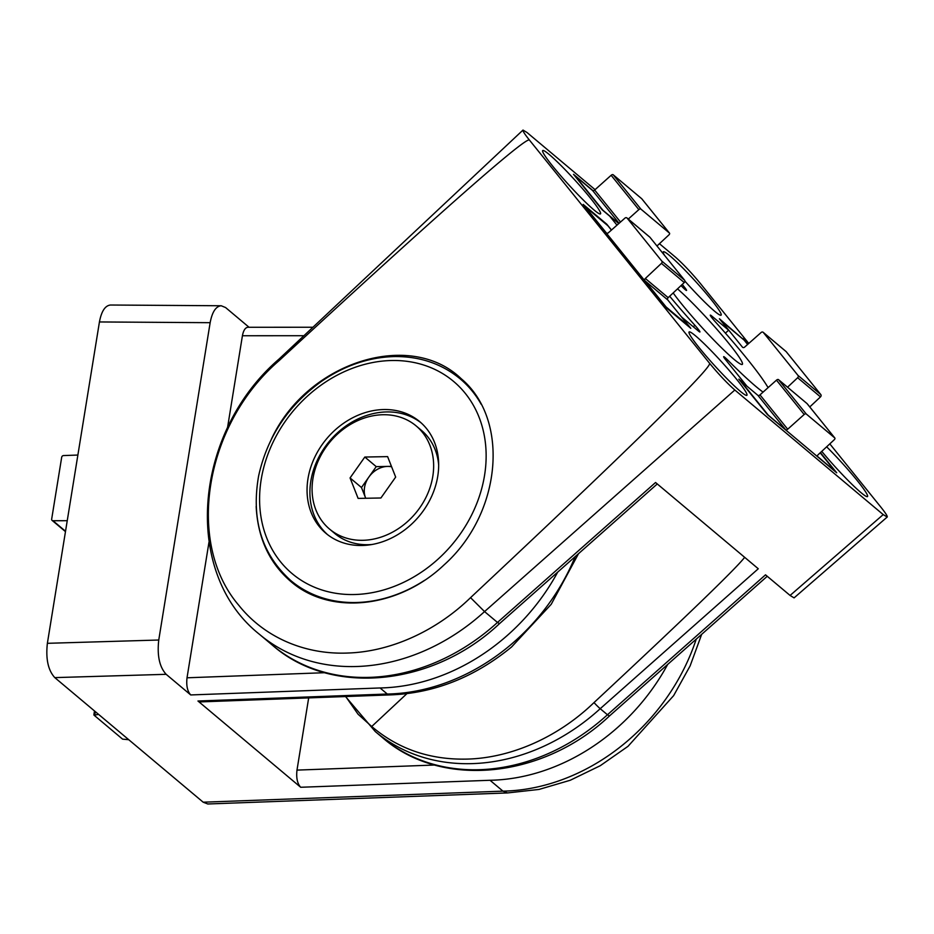 <?xml version="1.0" encoding="UTF-8"?>
<svg xmlns="http://www.w3.org/2000/svg" width="934" height="934" viewBox="0 0 934 934"><rect width="100%" height="100%" fill="white"/><g stroke="black" fill="none" stroke-linecap="round" stroke-linejoin="round"><path stroke-width="1.4" d="M98.607 714.393L94.03 715.164L122.587 739.144L128.752 739.705M67.236 520.705L52.958 520.717A1.763 1.459 130 0 1 51.674 519.094L61.691 457.251A1.763 1.459 130 0 1 63.5 455.57L77.872 455.045M362.696 540.307A67.353 55.701 130 0 1 329.562 529.099A67.353 55.701 130 0 1 330.204 441.7A67.353 55.701 130 0 1 416.167 425.939A67.353 55.701 130 0 1 426.768 495.744A67.353 55.701 130 0 1 362.696 540.307M364.82 457.041L350.063 477.939L358.119 498.406L380.909 497.985L395.666 477.087L387.61 456.621L364.82 457.041L376.227 466.626L391.439 466.346M416.167 425.939L421.421 430.341A67.353 55.701 130 0 1 438.676 465.05M371.989 544.499A67.353 55.701 130 0 1 367.949 544.709A67.353 55.701 130 0 1 334.804 533.501L329.562 529.099M391.603 466.778A22.183 18.353 130 0 0 387.633 466.416A22.183 18.353 130 0 0 368.86 477.076A22.183 18.353 130 0 0 365.509 497.764A22.183 18.353 130 0 0 365.719 498.266L361.481 487.525L376.227 466.626M361.481 487.525L350.063 477.939M383.874 409.536A72.922 60.313 130 0 1 419.751 421.666A72.922 60.313 130 0 1 419.051 516.292A72.922 60.313 130 0 1 325.978 533.361A72.922 60.313 130 0 1 314.501 457.777A72.922 60.313 130 0 1 383.874 409.536M327.425 534.528A72.922 60.313 130 0 1 317.829 459.166A72.922 60.313 130 0 1 386.734 411.929A72.922 60.313 130 0 1 421.152 422.892M656.976 245.992L668.931 234.878A1.763 0.981 141.1 0 0 669.515 233.15A1.763 0.981 141.1 0 0 669.444 233.08L640.887 209.099A1.763 0.981 141.1 0 0 638.844 209.625L628.29 219.058M641.868 198.907A1.763 0.981 141.1 0 0 641.81 198.814A1.763 0.981 141.1 0 0 641.74 198.744L613.183 174.763A1.763 0.981 141.1 0 0 611.14 175.288L594.666 190.022A1.763 0.981 141.1 0 1 592.623 190.548L575.227 175.942A1.763 0.981 141.1 0 0 574.69 175.779M618.775 223.576L602.932 210.278A1.763 0.981 141.1 0 0 602.535 210.115M835.183 471.507A1.763 0.981 141.1 0 0 835.066 471.238A1.763 0.981 141.1 0 0 834.984 471.156L817.46 456.387M767.853 414.976A1.763 0.981 141.1 0 1 768.262 415.14L785.657 429.745A1.763 0.981 141.1 0 0 787.701 429.22L804.174 414.486A1.763 0.981 141.1 0 1 806.217 413.96L834.774 437.941A1.763 0.981 141.1 0 1 834.844 438.011A1.763 0.981 141.1 0 1 834.249 439.739L818.114 454.753A1.763 0.981 141.1 0 0 817.519 456.481A1.763 0.981 141.1 0 0 817.589 456.551M807.198 403.768A1.763 0.981 141.1 0 0 807.139 403.675A1.763 0.981 141.1 0 0 807.058 403.605L778.501 379.624A1.763 0.981 141.1 0 0 776.469 380.15L759.984 394.884A1.763 0.981 141.1 0 1 757.953 395.409L740.557 380.803A1.763 0.981 141.1 0 0 740.02 380.64M720.943 320.666A1.763 1.459 130 0 1 721.305 320.969L742.425 347.133A1.763 1.459 130 0 0 744.62 347.109L761.14 332.492A1.763 1.459 130 0 1 763.335 332.469L797.998 375.421A1.763 1.459 130 0 1 797.648 377.733L787.549 387.213M743.779 339.836A1.763 1.459 130 0 1 744.141 340.139L747.62 344.459M785.809 351.336A1.763 1.459 130 0 1 786.171 351.639L820.823 394.592A1.763 1.459 130 0 1 820.472 396.903L809.778 406.944M584.719 206.297A1.763 1.459 130 0 1 585.093 206.612L606.213 232.764A1.763 1.459 130 0 0 608.408 232.753L624.916 218.136A1.763 1.459 130 0 1 627.123 218.112L661.786 261.065A1.763 1.459 130 0 1 661.424 263.376L645.324 278.484A1.763 1.459 130 0 0 644.962 280.795L666.082 306.959A1.763 1.459 130 0 1 666.316 307.403M607.567 225.479A1.763 1.459 130 0 1 607.929 225.771L611.408 230.091M649.597 236.979A1.763 1.459 130 0 1 649.947 237.283L684.61 280.223A1.763 1.459 130 0 1 684.26 282.535L668.149 297.654L645.324 278.484M689.199 326.982A1.763 1.459 130 0 0 688.907 326.129L667.798 299.966A1.763 1.459 130 0 1 668.149 297.654M829.812 443.872L880.774 507.022C885.514 512.941 887.662 516.28 887.218 517.027L883.214 514.599L734.824 390.015C727.061 383.162 718.643 374.242 709.548 363.256L529.45 140.088C524.721 134.181 522.573 130.842 522.993 130.071L527.01 132.5L595.075 189.649M659.451 243.692L675.399 257.095C683.151 263.937 691.58 272.856 700.663 283.843L748.764 343.443M693.297 326.737L694.884 325.289A97.229 8.733 -132.4 0 1 669.666 296.23M694.884 325.289A8.838 0.794 -132.4 0 1 699.916 331.979A8.838 0.794 -132.4 0 1 698.574 331.161L681.516 316.965M611.478 230.033L606.773 224.195L583.178 204.394L667.226 308.535L690.821 328.348L681.586 316.895M746.336 385.66L738.829 379.169L767.468 414.649L836.712 472.791L820.426 452.605M746.441 385.555L725.811 359.999A8.838 0.794 -132.4 0 1 723.663 356.671A8.838 0.794 -132.4 0 1 727.574 359.894A97.229 8.733 -132.4 0 0 763.078 392.128M768.203 387.54A8.838 0.794 -132.4 0 1 766.977 385.812A97.229 8.733 -132.4 0 0 715.327 321.81A8.838 0.794 -132.4 0 1 710.307 315.12A8.838 0.794 -132.4 0 1 711.638 315.937L728.637 330.204L719.402 318.751L742.658 338.867M747.69 344.389L742.985 338.563M682.252 284.426L684.4 287.1A8.838 0.794 -132.4 0 1 686.548 290.439A8.838 0.794 -132.4 0 1 682.637 287.205A97.229 8.733 -132.4 0 0 681.014 285.582M616.989 225.152L609.75 216.174L602.138 209.788L573.511 174.308L593.032 190.699M594.001 209.975A42.871 3.853 47.6 0 0 600.48 213.898A42.871 3.853 47.6 0 0 574.457 179.62A42.871 3.853 47.6 0 0 542.724 150.537A42.871 3.853 47.6 0 0 560.493 175.499A42.871 3.853 47.6 0 0 594.001 209.975M821.757 451.356A42.871 3.853 47.6 0 0 861.008 492.638A42.871 3.853 47.6 0 0 867.488 496.573A42.871 3.853 47.6 0 0 855.544 478.512A42.871 3.853 47.6 0 0 826.648 446.814M740.393 391.369A42.871 3.853 47.6 0 0 746.873 395.304A42.871 3.853 47.6 0 0 720.85 361.026A42.871 3.853 47.6 0 0 689.117 331.944A42.871 3.853 47.6 0 0 706.886 356.905A42.871 3.853 47.6 0 0 740.393 391.369M684.902 281.111A42.871 3.853 47.6 0 0 714.615 311.232A42.871 3.853 47.6 0 0 721.095 315.167A42.871 3.853 47.6 0 0 695.071 280.889A42.871 3.853 47.6 0 0 663.338 251.806A42.871 3.853 47.6 0 0 664.518 255.332M673.169 292.949A55.246 4.962 47.6 0 0 733.972 359.31A55.246 4.962 47.6 0 0 742.332 364.377A55.246 4.962 47.6 0 0 720.347 333.275A55.246 4.962 47.6 0 0 677.512 288.863M725.403 333.146L728.637 330.204M406.827 693.717L371.72 726.5L358.049 714.206L345.732 696.542M345.522 696.542L375.27 731.556A193.011 159.632 -50 0 0 600.212 708.696A13.263 1.249 -131.9 0 1 594.001 702.59C558.45 736.949 511.54 757.848 467.607 759.085C430.434 760.054 398.468 749.196 371.72 726.5M594.001 702.59C684.809 618.004 735.035 569.588 744.678 557.329M522.993 130.071L278.869 359.228L279.196 360.547C436.808 215.03 526.566 135.967 529.45 140.088M734.824 390.015L484.548 611.583L470.549 597.655C436.12 631.15 390.587 651.663 347.88 653.029C304.659 654.851 264.229 637.175 238.952 605.477C185.236 543.098 204.476 424.608 279.196 360.547M470.549 597.655C627.216 450.982 712.946 366.91 709.548 363.256M887.218 517.027L794.087 597.877L790.082 595.448L765.518 574.83L607.45 714.767L600.212 708.696L758.28 568.759L655.551 482.504L497.483 622.441L499.503 623.643C433.306 686.163 331.383 696.892 272.541 645.301A193.011 159.632 130 0 0 497.483 622.441L484.548 611.583A193.011 159.632 130 0 1 259.605 634.443L272.541 645.301M607.45 714.767L609.47 715.969C543.273 778.489 441.35 789.218 382.496 737.626A193.011 159.632 130 0 0 607.45 714.767M256.161 506.38C257.796 538.906 270.019 564.51 292.821 583.178C332.399 615.541 399.39 607.462 444.035 564.93C501.523 513.758 510.162 419.81 461.174 378.679C410.014 329.317 306.982 362.229 271.327 439.307M298.331 586.902A131.939 109.126 -50 0 0 299.335 587.871M249.063 327.274L225.573 307.543L221.206 305.757L110.492 305.021C105.145 305.581 101.456 311.22 99.436 321.95L47.377 643.316C45.649 658.879 48.113 670.308 54.791 677.617L203.18 802.201L207.78 803.987L507.559 792.931L539.046 789.428L570.3 780.24L600.258 765.705L628.01 746.324L673.648 695.62L690.144 665.849L701.679 634.326M47.377 643.316L158.757 640.024C157.017 655.586 159.492 667.016 166.159 674.313L190.723 694.943C187.395 691.288 186.158 685.568 187.022 677.792L208.971 542.245M227.452 428.157L242.42 335.738C243.435 330.391 245.268 327.565 247.93 327.274M575.157 556.664A193.011 159.632 130 0 1 387.295 694.032A13.263 6.001 88.4 0 0 389.536 694.919C433.528 693.507 474.215 677.524 511.599 646.958L551.212 604.298L578.496 553.71M190.723 694.943L380.056 687.961L387.295 694.032L197.961 701.014L200.261 701.901L389.56 694.919A13.263 6.001 88.4 0 0 389.583 694.919M203.18 802.201L502.959 791.145L507.466 792.931M197.961 701.014L300.69 787.269C297.351 783.614 296.113 777.894 296.989 770.106L308.675 697.908M696.227 639.148A193.011 159.632 -50 0 1 502.959 791.145L490.023 780.275A193.011 159.632 -50 0 0 667.682 664.424M158.757 640.024L210.15 322.685L99.436 321.95M221.206 305.757C215.859 306.305 212.181 311.956 210.15 322.685M94.824 714.498L95.291 711.615M65.532 531.271L52.958 520.717M391.813 360.512A125.506 103.802 130 0 1 460.112 534.213A125.506 103.802 130 0 1 266.669 537.832A125.506 103.802 130 0 1 391.813 360.512M467.841 385.298L460.205 378.889A131.694 108.928 130 0 1 481.22 404.329M424.503 580.364A131.694 108.928 130 0 1 290.848 580.609L299.966 588.268M669.444 233.08L641.74 198.744M640.887 209.099L613.183 174.763M638.844 209.625L611.14 175.288M620.503 222.035L594.666 190.022M619.067 223.308L592.623 190.548M602.932 210.278L575.227 175.942M834.984 471.156L820.192 452.815L835.066 471.238M834.774 437.941L807.058 403.605M806.217 413.96L778.501 379.624M804.174 414.486L776.469 380.15M787.701 429.22L759.984 394.884M785.657 429.745L757.953 395.409M768.262 415.14L740.557 380.803M744.141 340.139L721.305 320.969M786.171 351.639L763.335 332.469M820.823 394.592L797.998 375.421M820.472 396.903L797.648 377.733M607.929 225.771L585.093 206.612M649.947 237.283L627.123 218.112M684.61 280.223L661.786 261.065M684.26 282.535L661.424 263.376M667.798 299.966L644.962 280.795M688.907 326.129L666.082 306.959M883.214 514.599L790.082 595.448M683.431 287.987L684.4 287.1M726.512 360.863L727.574 359.894M710.984 316.533L711.638 315.937M187.022 677.792L324.798 672.702M303.912 335.715L242.42 335.738M296.989 770.106L434.765 765.028M300.69 787.269L490.023 780.275M54.791 677.617L166.159 674.313M380.056 687.961A193.011 159.632 -50 0 0 557.715 572.11M93.867 714.849L94.497 710.949M65.473 531.633L52.117 520.413M460.205 378.889C441.759 363.711 419.81 356.274 394.358 356.554C368.825 357.255 344.541 365.521 321.518 381.352C288.186 405.461 267.217 436.995 258.625 475.943C251.012 519.456 261.753 554.341 290.848 580.609M669.515 233.15L641.81 198.814M834.844 438.011L807.139 403.675M743.978 339.976L721.141 320.806M785.996 351.476L763.171 332.306M607.754 225.608L584.929 206.437M649.784 237.108L626.959 217.937M278.892 359.193C193.91 432.407 181.231 572.495 259.605 634.443M375.27 731.556L382.496 737.626M767.246 576.278L609.447 715.981M657.279 483.952L499.48 623.667M312.937 327.25L247.965 327.274"/></g></svg>
